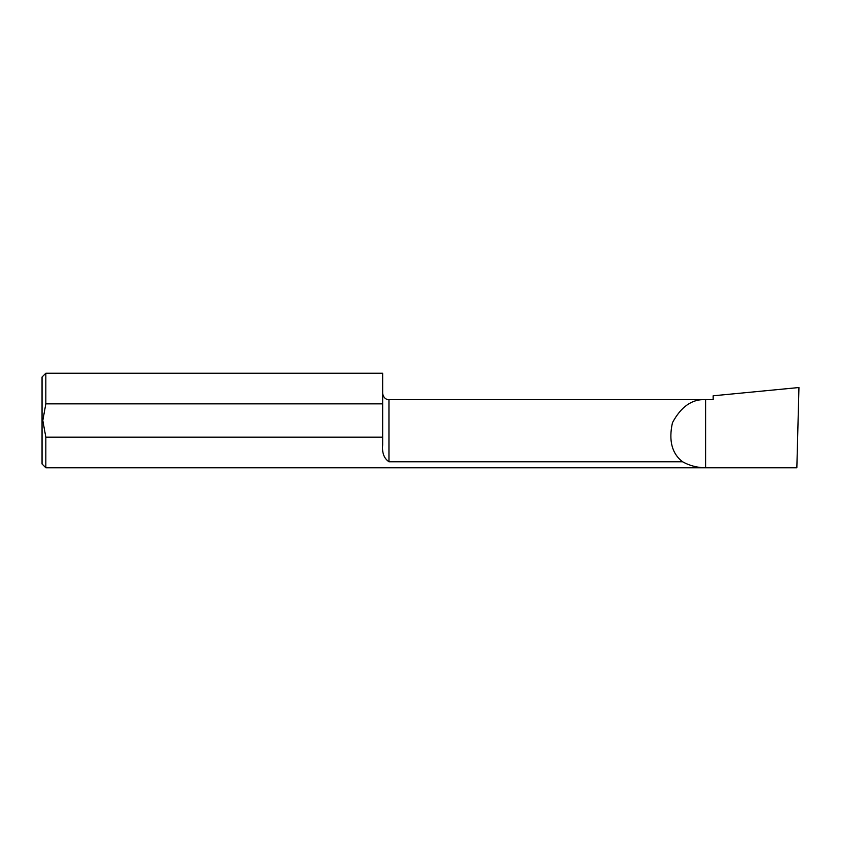 <?xml version="1.0" encoding="UTF-8"?>
<svg xmlns="http://www.w3.org/2000/svg" width="841" height="841" viewBox="0 0 841 841"><rect width="100%" height="100%" fill="white"/><g stroke="black" fill="none" stroke-linecap="round" stroke-linejoin="round"><path stroke-width="1.26" d="M388.963 461.772L388.963 399.643L705.599 399.643L705.599 467.764L45.835 467.764L42.05 463.98L42.05 377.02L45.835 373.236L45.835 403.859L382.655 403.859L382.655 445.015C381.93 452.826 384.032 458.419 388.963 461.772L682.566 461.772C671.885 453.52 668.521 440.495 672.464 422.697C681.084 406.624 692.122 398.939 705.599 399.643L713.168 399.643L713.168 395.796L798.95 387.533L796.847 467.764L705.599 467.764C697.41 467.733 689.736 465.735 682.566 461.772M382.655 437.141L45.835 437.141L42.807 420.5L45.835 403.859M45.835 467.764L45.835 437.141M45.835 373.236L382.655 373.236L382.655 403.859M388.963 399.643C388.437 399.959 383.422 399.307 382.655 393.336"/></g></svg>
